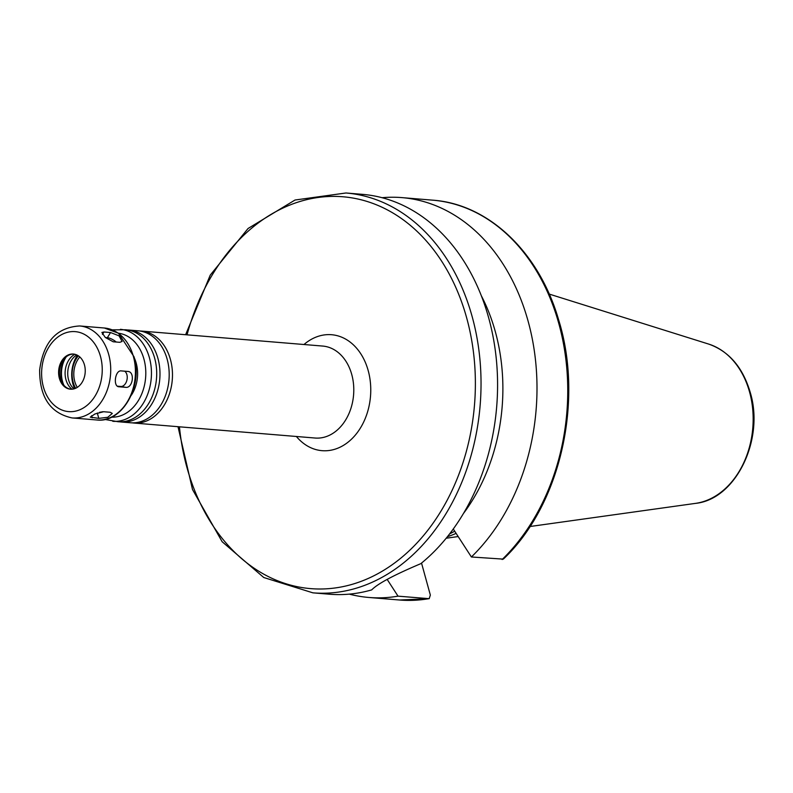 <?xml version="1.0" encoding="UTF-8"?>
<svg xmlns="http://www.w3.org/2000/svg" width="793" height="793" viewBox="0 0 793 793"><rect width="100%" height="100%" fill="white"/><g stroke="black" fill="none" stroke-linecap="round" stroke-linejoin="round"><path stroke-width="1.19" d="M119.783 342.318L113.221 341.783L105.31 337.461L101.891 332.475L103.972 331.989L110.544 332.535L119.069 335.845L122.102 341.456L119.783 342.318M116.194 342.031A8.029 2.954 31.7 0 0 107.352 337.689L105.39 337.531M118.444 386.677L119.059 386.786C112.784 386.815 115.094 369.954 121.24 370.906L127.812 371.451C135.216 371.62 132.917 388.481 125.631 387.331L118.742 386.746M117.414 386.181L120.784 386.469A8.029 5.264 100.1 0 0 126.87 380.303A8.029 5.264 100.1 0 0 124.66 371.183M98.788 418.367L90.263 417.148L94.972 413.956L103.635 411.726L110.207 412.271L112.299 413.431L107.779 417.296L98.788 418.367L97.311 412.994M99.472 412.291A8.029 2.31 164.6 0 0 102.713 411.716M178.009 426.693L192.501 489.519L222.149 541.728L263.791 577.532L312.898 592.837L329.452 594.215A200.609 151.205 -85.3 0 0 371.709 589.883C377.577 583.767 393.943 575.034 420.805 563.664A200.609 151.205 -85.3 0 0 488.736 318.072A200.609 151.205 -85.3 0 0 362.52 194.354L345.966 192.986L295.016 200.024L248.05 228.503L210.234 275.131L185.621 334.725M453.269 528.99L471.399 556.983L503.307 559.124C560.076 505.716 584.094 401.575 558.678 320.005C539.309 252.501 488.825 204.069 432.681 200.163L401.932 197.616A200.609 151.205 -85.3 0 0 382.087 197.705M421.529 563.07L430.341 595.077L429.191 598.675L398.027 596.158L387.182 579.435M454.706 531.211L449.572 533.947M463.38 513.596A170.515 128.525 -85.3 0 0 481.391 295.878M471.399 556.983A200.609 151.205 -85.3 0 0 532.4 339.493A200.609 151.205 -85.3 0 0 401.932 197.616M119.684 421.817A46.143 34.773 -85.3 0 0 121.329 422.005L130.528 422.768A46.143 34.773 -85.3 0 0 167.164 359.249A46.143 34.773 -85.3 0 0 138.131 330.8L128.932 330.037A46.143 34.773 -85.3 0 0 127.286 329.957M132.173 422.847A46.143 34.773 -85.3 0 0 133.809 423.036A46.143 34.773 -85.3 0 0 170.445 359.526A46.143 34.773 -85.3 0 0 141.412 331.068A46.143 34.773 -85.3 0 0 139.766 330.988M121.329 422.005A46.143 34.773 -85.3 0 0 157.956 358.495A46.143 34.773 -85.3 0 0 128.932 330.037M104.825 419.447L118.038 421.727A46.143 34.773 -85.3 0 0 154.675 358.218A46.143 34.773 -85.3 0 0 125.651 329.769L112.229 329.848M84.464 364.919A17.634 13.293 -85.3 0 0 73.372 354.045A17.634 13.293 -85.3 0 0 58.672 370.529A17.634 13.293 -85.3 0 0 70.468 389.194A17.634 13.293 -85.3 0 0 84.464 364.919M73.828 354.094A17.634 13.293 -85.3 0 0 65.155 357.802A17.634 13.293 -85.3 0 0 62.974 384.139A17.634 13.293 -85.3 0 0 70.924 389.224M66.394 356.701A21.223 15.999 -85.3 0 0 64.025 385.438M65.948 357.256A24.276 18.298 -85.3 0 0 63.678 384.813M74.879 354.293A19.458 14.671 -85.3 0 0 65.185 371.065A19.458 14.671 -85.3 0 0 71.994 389.204M76.762 354.937A19.458 14.671 -85.3 0 0 67.811 371.283A19.458 14.671 -85.3 0 0 73.957 388.877M77.397 355.244A28.082 21.173 -85.3 0 0 74.631 388.669M78.338 355.809A24.077 18.15 -85.3 0 0 75.652 388.273M79.806 356.959A21.867 16.484 -85.3 0 0 77.298 387.38M447.391 536.722A140.123 105.618 -85.3 0 0 456.104 533.382M349.307 594.126A200.609 151.205 -85.3 0 0 368.874 597.466A200.609 151.205 -85.3 0 0 398.027 596.158M102.466 334.438L103.972 331.989M107.352 337.689L110.544 332.535M120.784 386.469L125.631 387.331M91.631 415.691L92.216 417.822M312.898 592.837A200.609 151.205 -85.3 0 0 472.182 316.694A200.609 151.205 -85.3 0 0 345.966 192.986M502.147 559.521A200.609 151.205 -85.3 0 0 563.149 342.041A200.609 151.205 -85.3 0 0 432.681 200.163M112.784 421.301A46.143 34.773 -85.3 0 0 149.421 357.782A46.143 34.773 -85.3 0 0 120.387 329.333M111.535 417.148A42.128 31.75 -85.3 0 0 143.939 359.09A42.128 31.75 -85.3 0 0 118.474 333.219M131.232 395.35A31.294 23.592 -85.3 0 0 136.227 363.204A31.294 23.592 -85.3 0 0 134.324 357.95M133.393 356.463A46.143 34.773 -85.3 0 0 104.359 328.005L118.454 333.209L133.997 356.731C143.246 386.221 122.013 423.303 96.756 419.973A46.143 34.773 -85.3 0 0 133.393 356.463M108.691 354.421A46.143 34.773 -85.3 0 0 79.667 325.963C56.7 327.321 43.367 341.981 39.65 369.944C39.531 397.184 50.326 413.173 72.054 417.931A46.143 34.773 -85.3 0 0 108.691 354.421M100.473 356.374A40.126 30.243 -85.3 0 0 48.809 347.156A40.126 30.243 -85.3 0 0 66.483 411.329A40.126 30.243 -85.3 0 0 100.473 356.374M749.593 392.089A81.064 61.101 -85.3 0 0 708.684 344.083C729.005 351.269 742.863 367.417 750.257 392.505C764.68 439.51 735.845 499.421 695.511 503.377A81.064 61.101 -85.3 0 0 749.593 392.089M429.191 598.685L399.613 600.014A200.609 151.205 -85.3 0 0 428.775 598.695M179.446 426.812A196.595 148.182 -85.3 0 0 361.469 581.229A196.595 148.182 -85.3 0 0 466.7 318.003A196.595 148.182 -85.3 0 0 327.023 196.595A196.595 148.182 -85.3 0 0 187.049 334.844M296.384 436.477A58.176 43.853 -85.3 0 0 350.714 439.907A58.176 43.853 -85.3 0 0 368.2 370.599A58.176 43.853 -85.3 0 0 303.987 344.509M133.809 423.036L315.118 438.033A46.143 34.773 -85.3 0 0 351.755 374.514A46.143 34.773 -85.3 0 0 322.721 346.065L141.412 331.068M104.359 328.005L79.667 325.963M96.756 419.973L72.054 417.931M708.684 344.083L549.212 294.074M695.511 503.377L529.992 526.512M458.156 536.554L446.172 538.229M399.613 600.014L368.874 597.466"/></g></svg>
